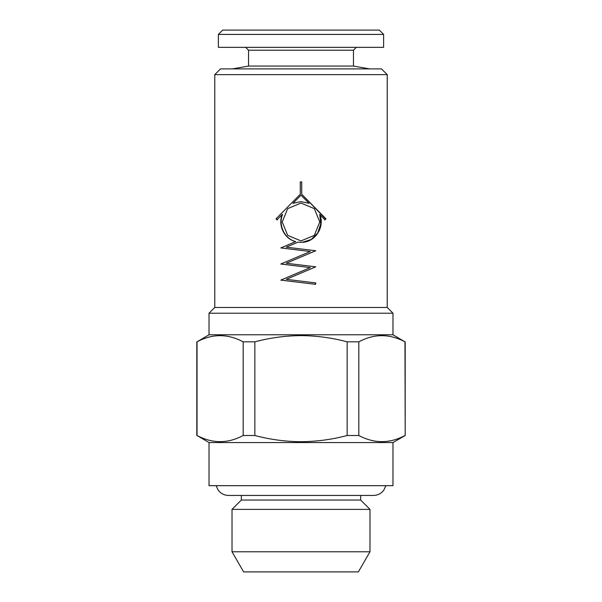 <?xml version="1.0" encoding="UTF-8"?>
<svg xmlns="http://www.w3.org/2000/svg" width="602" height="602" viewBox="0 0 602 602"><rect width="100%" height="100%" fill="white"/><g stroke="black" fill="none" stroke-linecap="round" stroke-linejoin="round"><path stroke-width="0.9" d="M319.767 221.98L314.319 208.616L301 203.07L287.666 208.631L282.233 221.987L287.673 235.359L301 240.905L314.334 235.359L319.767 221.98M360.643 495.446L360.643 500.044L241.357 500.044L232.018 509.382L232.018 551.778L369.982 551.778L369.982 509.382L232.018 509.382M369.982 551.778L358.363 571.9L243.637 571.9L232.018 551.778M392.978 334.772L209.022 334.772L197.027 341.823C212.333 333.621 227.714 333.621 243.178 341.823L254.849 341.823C270.065 337.79 285.446 335.72 301 335.6C316.735 335.743 332.123 337.82 347.151 341.823L358.822 341.823C374.128 333.621 389.509 333.621 404.973 341.823L392.978 334.772L392.978 313.213L209.022 313.213L209.022 334.772M392.978 442.56L392.978 485.671L209.022 485.671L209.022 442.56L392.978 442.56L405.191 435.502L405.191 341.823M404.973 341.823L405.191 435.502M404.973 435.502C389.667 443.704 374.286 443.704 358.822 435.502L358.822 341.823M347.151 341.823L347.151 435.502L358.822 435.502M347.151 435.502C332.123 439.513 316.735 441.582 301 441.725C285.446 441.612 270.065 439.535 254.849 435.502L254.849 341.823M245.669 47.347L248.543 50.222L353.457 50.222L353.457 66.054L248.543 66.054L232.38 68.899M383.632 34.412L218.368 34.412L218.368 47.347L383.632 47.347L383.632 34.412L379.32 30.1L222.68 30.1L218.368 34.412M387.229 74.648L214.771 74.648L220.52 68.899L381.48 68.899L387.229 74.648L387.229 307.464L214.771 307.464L209.022 313.213M301 242.343C314.884 242.915 325.268 227.097 319.752 214.447L325.005 219.865L325.975 218.85L301.715 194.228L301.715 181.917L300.285 181.917L300.285 194.228L276.025 218.85L276.995 219.865L282.248 214.447C277.71 225.208 284.227 238.851 295.612 241.613L280.818 247.934L310.271 251.516L280.818 264.022L310.271 267.604L280.818 280.118L315.591 284.347L315.757 282.917L286.243 279.336L315.757 266.829L286.243 263.247L315.757 250.741L286.243 247.159L298.08 242.132L301.045 242.343M300.293 181.917L300.293 194.228L276.025 218.85M276.438 218.85L277.402 219.865M295.612 241.613L295.702 241.613C284.505 238.851 278.101 225.201 282.556 214.447L282.248 214.447M295.702 241.613L280.818 247.934M281.149 247.934L301 250.394M301 255.436L280.818 264.022M281.149 264.022L301 266.483M301 271.525L280.818 280.118M281.149 280.118L301 282.579M315.343 284.347L315.757 282.917M315.508 282.917L301 281.126M301 273.082L315.757 266.829M315.508 266.829L301 265.038M301 256.994L315.757 250.741M315.508 250.741L301 248.95M300.187 242.328L298.08 242.132M302.264 242.305L311.174 239.498L317.803 232.869L320.746 223.861L319.752 214.447M324.598 219.865L325.975 218.85M325.562 218.85L301.707 194.228L301.707 181.917M292.948 203.303L301 201.632L309.052 203.303L301 195.236L292.948 203.303L300.932 201.632M301 201.632L309.052 203.303M243.178 341.823L243.178 435.502L254.849 435.502M243.178 435.502C227.872 443.704 212.491 443.704 197.027 435.502L197.027 341.823M209.022 442.56L197.027 435.502M360.643 500.044L369.982 509.382M216.141 485.671L218.097 489.998C220.701 493.512 224.192 495.333 228.572 495.446L373.428 495.446C377.808 495.333 381.299 493.512 383.903 489.998L385.859 485.671M353.457 66.054L369.62 68.899M353.457 50.222L356.331 47.347M387.229 307.464L392.978 313.213M214.771 74.648L214.771 307.464M248.543 50.222L248.543 66.054M196.809 435.502L196.809 341.823M241.357 495.446L241.357 500.044"/></g></svg>
